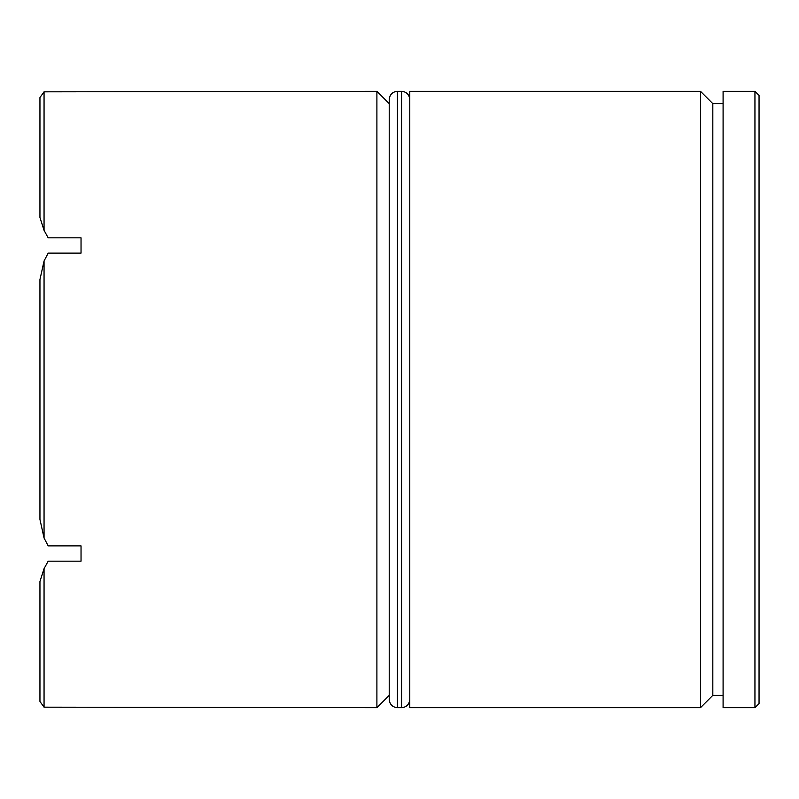 <?xml version="1.0" encoding="UTF-8"?>
<svg xmlns="http://www.w3.org/2000/svg" width="799" height="799" viewBox="0 0 799 799"><rect width="100%" height="100%" fill="white"/><g stroke="black" fill="none" stroke-linecap="round" stroke-linejoin="round"><path stroke-width="1.2" d="M723.095 103.64L712.818 103.64L712.818 695.36L700.493 707.684L700.493 91.316L409.777 91.316L409.777 707.684L700.493 707.684M397.443 707.684L401.557 707.684L401.557 91.316L397.443 91.316L397.443 707.684C392.499 707.245 389.762 704.508 389.223 699.465L389.223 99.535L389.223 695.36L376.898 707.684L376.898 91.316L44.055 91.825L44.055 230.322L48.17 237.822L81.039 237.822L81.039 253.123L48.17 253.123L44.055 261.003L44.055 537.997L48.17 545.877L81.039 545.877L81.039 561.178L48.17 561.178L44.055 568.678L44.055 707.175L376.898 707.684M754.945 91.316L759.05 95.421L759.05 703.579L754.945 707.684L754.945 91.316L723.095 91.316L723.095 707.684L754.945 707.684M44.055 537.997L39.95 519.44L39.95 279.56L44.055 261.003M44.055 230.322L39.95 217.488L39.95 97.538L44.055 91.825M44.055 707.175L39.95 701.462L39.95 581.512L44.055 568.678M712.818 695.36L723.095 695.36M389.223 103.64L376.898 91.316M712.818 103.64L700.493 91.316M401.557 707.684C406.501 707.245 409.238 704.508 409.777 699.465M401.557 91.316C406.501 91.755 409.238 94.492 409.777 99.535M397.443 91.316C392.499 91.755 389.762 94.492 389.223 99.535"/></g></svg>
